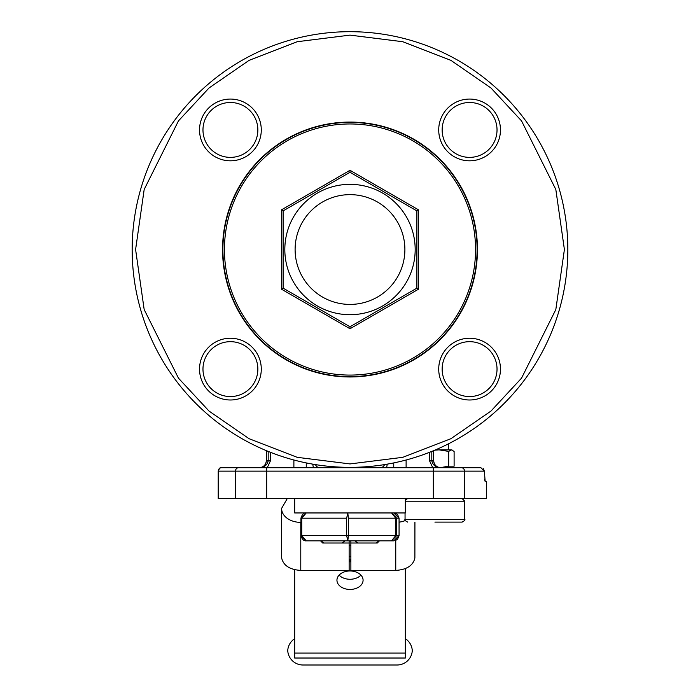 <?xml version="1.0" encoding="UTF-8"?>
<svg xmlns="http://www.w3.org/2000/svg" width="700" height="700" viewBox="0 0 700 700"><rect width="100%" height="100%" fill="white"/><g stroke="black" fill="none" stroke-linecap="round" stroke-linejoin="round"><path stroke-width="1.05" d="M345.074 540.837L342.16 543.016L322.726 543.016L320.547 540.837L306.241 540.837L300.93 535.605L301.735 535.605L306.241 540.837L347.786 540.837L346.666 535.605L348.408 535.605L347.786 540.837L391.545 540.837L395.736 535.605L396.681 535.605L391.545 540.837L393.759 540.837L399.07 535.605L399.07 518.184L393.759 512.951M287.271 498.575L281.61 508.384L281.61 512.488L281.61 508.559A19.171 13.825 0 0 0 300.781 522.375L300.781 570.413L349.142 570.413L349.142 540.837L349.142 543.016L342.16 543.016M383.075 540.837L379.453 540.837L377.274 543.016L357.84 543.016L354.926 540.837M349.142 570.413L350.884 570.413L350.858 540.837L350.858 543.016L357.84 543.016M379.033 540.837L376.119 543.016M323.881 543.016L320.967 540.837M468.624 290.666A125.554 125.554 0 0 1 308.858 368.148A125.554 125.554 0 0 1 231.376 208.381A125.554 125.554 0 0 1 391.142 130.9A125.554 125.554 0 0 1 468.624 290.666M229.915 207.883A127.102 127.102 0 0 0 308.359 369.609A127.102 127.102 0 0 0 470.085 291.165A127.102 127.102 0 0 0 391.641 129.439A127.102 127.102 0 0 0 229.915 207.883M288.418 228.165A65.179 65.179 0 0 1 371.359 187.941A65.179 65.179 0 0 1 411.582 270.882A65.179 65.179 0 0 1 328.641 311.106A65.179 65.179 0 0 1 288.418 228.165M401.861 267.505A54.889 54.889 0 0 0 367.981 197.671A54.889 54.889 0 0 0 298.139 231.543A54.889 54.889 0 0 0 332.019 301.385A54.889 54.889 0 0 0 401.861 267.505M416.894 210.901L350 172.279L283.106 210.901L283.106 288.146L350 326.769L416.894 288.146L416.894 210.901L418.609 209.912L350 170.301L281.391 209.912L283.106 210.901L283.106 288.146L281.391 289.135L350 328.746L350 326.769M350 170.301L350 172.279M416.894 288.146L418.609 289.135L418.609 209.912M350 328.746L418.609 289.135M281.391 209.912L281.391 289.135M132.169 249.524A217.831 217.831 0 0 1 350 31.692A217.831 217.831 0 0 1 567.831 249.524A217.831 217.831 0 0 1 350 467.355A217.831 217.831 0 0 1 132.169 249.524A217.831 217.831 0 0 0 350 467.355A217.831 217.831 0 0 0 567.831 249.524M221.419 467.705L220.588 467.863A3.43 3.36 90 0 0 218.278 471.135L218.278 498.575L235.48 498.575L235.48 471.135L266.665 471.135L266.665 467.705L221.646 467.705A3.43 3.36 90 0 0 220.605 467.871L220.579 467.88C220.369 467.101 219.581 468.186 218.216 471.135L218.216 498.575M350 184.345A65.179 65.179 0 0 1 415.179 249.524A65.179 65.179 0 0 1 350 314.703A65.179 65.179 0 0 1 284.821 249.524A65.179 65.179 0 0 1 350 184.345M442.146 129.938A27.44 27.44 0 0 1 469.586 102.498A27.44 27.44 0 0 1 497.026 129.938A27.44 27.44 0 0 1 469.586 157.377A27.44 27.44 0 0 1 442.146 129.938M438.716 129.938A30.87 30.87 0 0 1 469.586 99.067A30.87 30.87 0 0 1 500.465 129.938A30.87 30.87 0 0 1 469.586 160.808A30.87 30.87 0 0 1 438.716 129.938M477.444 249.524A127.444 127.444 0 0 0 350 122.08A127.444 127.444 0 0 0 222.556 249.524A127.444 127.444 0 0 0 350 376.967A127.444 127.444 0 0 0 477.444 249.524M438.716 369.11A30.87 30.87 0 0 1 469.586 338.24A30.87 30.87 0 0 1 500.465 369.11A30.87 30.87 0 0 1 469.586 399.989A30.87 30.87 0 0 1 438.716 369.11M442.146 369.11A27.44 27.44 0 0 1 469.586 341.67A27.44 27.44 0 0 1 497.026 369.11A27.44 27.44 0 0 1 469.586 396.559A27.44 27.44 0 0 1 442.146 369.11M199.535 369.11A30.87 30.87 0 0 1 230.414 338.24A30.87 30.87 0 0 1 261.284 369.11A30.87 30.87 0 0 1 230.414 399.989A30.87 30.87 0 0 1 199.535 369.11M202.974 369.11A27.44 27.44 0 0 1 230.414 341.67A27.44 27.44 0 0 1 257.854 369.11A27.44 27.44 0 0 1 230.414 396.559A27.44 27.44 0 0 1 202.974 369.11M199.535 129.938A30.87 30.87 0 0 1 230.414 99.067A30.87 30.87 0 0 1 261.284 129.938A30.87 30.87 0 0 1 230.414 160.808A30.87 30.87 0 0 1 199.535 129.938M202.974 129.938A27.44 27.44 0 0 1 230.414 102.498A27.44 27.44 0 0 1 257.854 129.938A27.44 27.44 0 0 1 230.414 157.377A27.44 27.44 0 0 1 202.974 129.938M429.87 150.211A44.599 44.599 0 0 0 430.264 150.981M448.543 169.26A44.599 44.599 0 0 0 449.312 169.654M484.907 481.005L486.36 481.425L486.36 498.575L235.48 498.575M484.627 479.465L484.873 480.891M384.711 464.573L383.171 466.716L381.211 467.679L355.346 467.705M350.053 467.705L346.308 467.705M345.135 467.705L343.324 467.705L343.49 467.259M266.665 498.575L266.665 471.135L464.52 471.135A3.43 3.115 -90 0 0 461.405 467.705L480.909 467.705L450.336 467.705L480.909 467.705L484.365 471.135L483.35 468.702M433.825 462.219L433.676 460.836C434.201 465.071 436.616 467.364 440.921 467.705C435.908 467.574 432.871 465.29 431.812 460.836L433.676 460.836L433.676 450.642M434.963 464.721L434.262 463.531M267.243 467.705L270.445 460.836L270.445 452.314M319.148 467.705L316.838 466.716L315.289 464.573M312.716 464.144L313.399 467.705M386.601 467.705L387.284 464.144M356.676 467.705L356.51 467.259M461.405 467.705L266.665 467.705M437.605 467.705L438.252 467.705M266.324 450.642L266.324 460.836C265.799 465.071 263.384 467.364 259.079 467.705L259.324 467.705M266.175 462.219L266.324 460.836L268.188 460.836C267.137 465.281 264.101 467.565 259.079 467.705M265.037 464.721L265.738 463.531M429.555 452.314L429.555 460.836L432.757 467.705M485.153 481.425L484.365 471.135L464.52 471.135L464.52 498.575M449.312 329.394A44.599 44.599 0 0 0 448.543 329.787M430.264 348.066A44.599 44.599 0 0 0 429.87 348.836M270.13 348.836A44.599 44.599 0 0 0 269.736 348.066M251.457 329.787A44.599 44.599 0 0 0 250.688 329.394M250.688 169.654A44.599 44.599 0 0 0 251.457 169.26M269.736 150.981A44.599 44.599 0 0 0 270.13 150.211M294.683 498.575L294.683 512.951L294.683 498.575L294.683 512.951L405.344 512.951L405.344 498.575M350.009 589.444A13.072 9.24 180 0 0 363.081 580.204A13.072 9.24 180 0 0 350.009 570.964A13.072 9.24 180 0 0 336.945 580.204A13.072 9.24 180 0 0 350.009 589.444M349.142 560.814A13.072 9.24 -0 0 1 350.009 560.796A13.072 9.24 -0 0 1 350.884 560.814M360.929 575.12A13.072 9.24 -0 0 1 350.009 579.276A13.072 9.24 -0 0 1 339.098 575.12M350.884 570.413L395.754 570.413L395.754 540.452M395.754 570.413C406.726 569.695 413.096 565.574 414.881 558.049L414.925 522.104M399.07 522.165A19.171 13.825 0 0 0 405.283 520.546M294.683 638.689A15.251 15.251 0 0 0 287.735 650.624A15.251 15.251 0 0 0 302.96 665L397.066 665A15.251 15.251 0 0 0 412.283 650.624A15.251 15.251 0 0 0 405.344 638.689M405.344 568.636L405.344 658.026L294.683 658.026L294.683 569.721M349.142 561.803L350.884 561.803M349.142 545.685L350.884 545.685M300.781 570.413C289.809 569.695 283.439 565.574 281.654 558.049L281.61 512.488M350.858 540.837L349.142 540.837M383.11 540.837L393.759 540.837M346.666 518.184L300.93 518.184L300.93 535.605L300.93 518.184L306.241 512.951L301.735 518.184L301.735 535.605L346.666 535.605L346.666 518.184L347.786 512.951L348.408 518.184L348.408 535.605L395.736 535.605L395.736 518.184L396.681 518.184L396.681 535.605L399.07 535.605L397.591 539.236L395.299 540.61M348.408 518.184L395.736 518.184L391.545 512.951L396.681 518.184L399.07 518.184L399.07 535.605M434.77 450.188L439.066 449.864L435.531 449.864M440.3 467.67L448.674 466.165L448.674 451.395L439.066 449.864L451.395 449.864L448.674 451.395M448.674 466.165L454.108 466.165L454.108 451.395L451.395 449.864L452.742 450.258M448.49 467.644L450.214 467.399M434.901 522.104L462.131 522.104L434.901 522.104M135.599 249.524L144.174 189.49L178.474 120.881L209.02 87.99L249.104 60.349L297.22 41.72L350 35.123L402.78 41.72L450.896 60.349L490.98 87.99L521.526 120.881L555.826 189.49L564.401 249.524L555.826 309.558L521.526 378.166L490.98 411.058L450.896 438.707L402.78 457.327L350 463.925L297.22 457.327L249.104 438.707L209.02 411.058L178.474 378.166L144.174 309.558L135.599 249.524M293.886 460.005L293.886 467.705M306.259 462.919L306.259 467.705M393.741 467.705L393.741 462.919M433.335 498.575L433.335 467.705M218.278 471.135L235.48 471.135A3.43 3.115 -90 0 1 238.595 467.705M268.188 451.412L268.188 460.836L270.445 460.836M431.812 451.412L431.812 460.836L429.555 460.836M406.114 460.005L406.114 467.705M405.344 653.082L294.683 653.082M349.142 559.589L350.884 559.589M350.884 556.474L349.142 556.474M405.055 512.951L405.055 519.488L464.739 519.488C465.5 519.864 464.625 520.739 462.131 522.104M464.739 519.488L464.739 501.191L405.344 501.191M218.47 469.831L219.039 468.895M219.17 468.755L220.185 468.029M399.07 518.184L397.591 514.553L395.299 513.179M300.93 535.605C302.111 539.385 303.879 541.126 306.241 540.837M300.93 518.184C302.111 514.404 303.879 512.663 306.241 512.951M464.739 501.191L462.131 498.575M405.344 500.001L407.671 498.575M405.055 519.488C404.303 519.864 405.169 520.739 407.671 522.104M448.49 443.817L448.49 449.864M448.49 466.226L448.49 467.705"/></g></svg>
